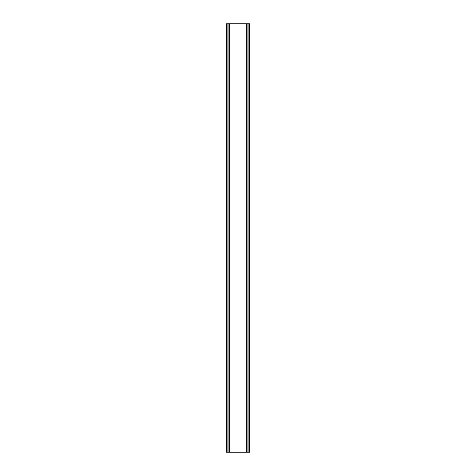 <?xml version="1.0" encoding="UTF-8"?>
<svg xmlns="http://www.w3.org/2000/svg" width="476" height="476" viewBox="0 0 476 476"><rect width="100%" height="100%" fill="white"/><g stroke="black" fill="none" stroke-linecap="round" stroke-linejoin="round"><path stroke-width="0.71" d="M249.311 23.8L226.54 23.8L226.54 452.2L249.46 452.2L249.46 23.8L249.311 452.2M226.85 23.8L226.85 452.2M227.094 23.8L227.094 452.2M228.92 23.8L228.92 452.2M228.986 23.8L228.986 452.2M229.73 23.8L229.73 452.2M246.27 23.8L246.27 452.2M247.014 23.8L247.014 452.2M247.08 23.8L247.08 452.2M248.906 23.8L248.906 452.2M249.15 23.8L249.15 452.2M226.689 23.8L226.689 452.2"/></g></svg>
